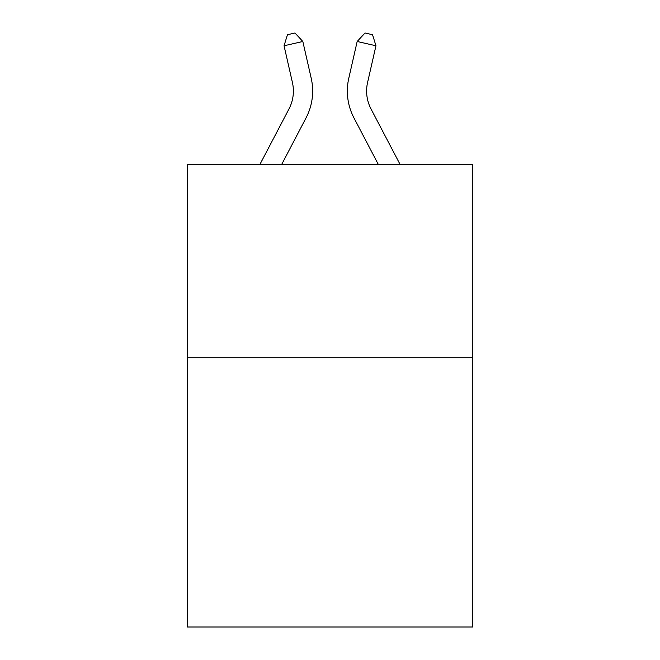 <?xml version="1.0" encoding="UTF-8"?>
<svg xmlns="http://www.w3.org/2000/svg" width="660" height="660" viewBox="0 0 660 660"><rect width="100%" height="100%" fill="white"/><g stroke="black" fill="none" stroke-linecap="round" stroke-linejoin="round"><path stroke-width="0.99" d="M472.618 357.184L472.618 627L187.382 627L187.382 164.464L472.618 164.464L472.618 357.184L187.382 357.184M259.908 164.464L288.981 108.958A38.544 38.544 0 0 0 292.421 82.508L284.048 45.771L287.455 34.716L294.971 33L302.833 41.489L311.207 78.226A57.816 57.816 0 0 1 306.05 117.901L281.663 164.464M400.092 164.464L371.019 108.958A38.544 38.544 0 0 1 367.579 82.508L375.952 45.771L357.167 41.489L348.793 78.226A57.816 57.816 0 0 0 353.95 117.901L378.337 164.464M288.981 108.958A38.544 38.544 0 0 0 292.421 82.508A38.544 38.544 0 0 1 288.981 108.958A38.544 38.544 0 0 0 292.421 82.508A38.544 38.544 0 0 1 288.981 108.958A38.544 38.544 0 0 0 292.421 82.508A38.544 38.544 0 0 1 288.981 108.958A38.544 38.544 0 0 0 292.421 82.508A38.544 38.544 0 0 1 288.981 108.958A38.544 38.544 0 0 0 292.421 82.508A38.544 38.544 0 0 1 288.981 108.958A38.544 38.544 0 0 0 292.421 82.508A38.544 38.544 0 0 1 288.981 108.958A38.544 38.544 0 0 0 292.421 82.508A38.544 38.544 0 0 1 288.981 108.958A38.544 38.544 0 0 0 292.421 82.508A38.544 38.544 0 0 1 288.981 108.958A38.544 38.544 0 0 0 292.421 82.508M284.048 45.771L302.833 41.489L311.207 78.226M375.952 45.771L372.545 34.716L365.029 33L357.167 41.489L348.793 78.226M371.019 108.958A38.544 38.544 0 0 1 367.579 82.508A38.544 38.544 0 0 0 371.019 108.958"/></g></svg>
